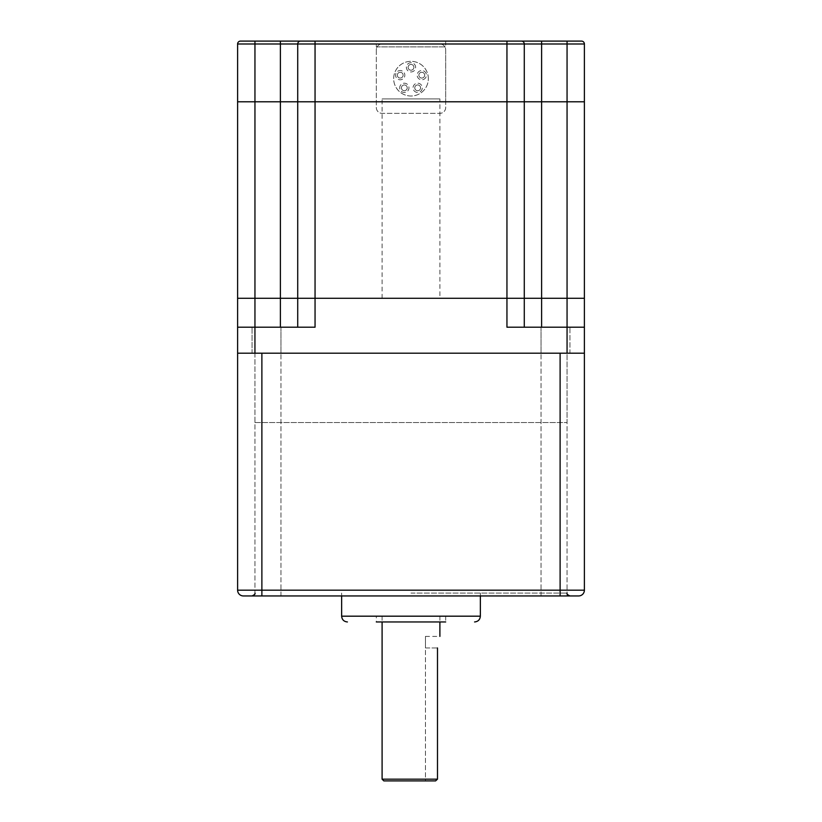 <?xml version="1.0" encoding="UTF-8"?>
<svg xmlns="http://www.w3.org/2000/svg" width="822" height="822" viewBox="0 0 822 822"><rect width="100%" height="100%" fill="white"/><g stroke="black" fill="none" stroke-linecap="round" stroke-linejoin="round"><path stroke-width="0.62" stroke-dasharray="4.11 3.08" d="M411 616.181L445.678 616.181L411 616.181M382.096 779.164L437.489 779.164L437.489 647.962L425.447 647.962L425.447 780.9L435.578 780.9L383.833 780.9M435.578 780.9L425.447 780.9L425.447 636.413L425.447 647.962L437.489 647.962M254.943 422.559L567.057 422.559L254.943 422.559L254.943 353.203L567.057 353.203L254.943 353.203M411 593.063L567.057 593.063L411 593.063M411 595.95L569.944 595.95L411 595.95M578.606 595.95L243.384 595.95A5.775 5.775 0 0 1 237.609 590.175L237.609 353.203L567.057 353.203L567.057 422.559M267.962 595.95L254.954 595.95L267.962 595.95M554.038 595.95L567.046 595.95L554.038 595.95M315.062 43.987L297.718 43.987L297.718 101.784L297.718 43.987L297.718 101.784L445.678 101.784L445.678 49.772A5.775 5.775 0 0 0 439.904 43.987L382.107 43.987A5.775 5.775 0 0 0 376.322 49.772L376.322 107.569A5.775 5.775 0 0 0 382.107 113.344L439.904 113.344A5.775 5.775 0 0 0 445.678 107.569L445.678 101.784L524.282 101.784L524.282 43.987L524.282 101.784L541.616 101.784L541.616 41.1L581.503 41.1A2.887 2.887 0 0 1 584.391 43.987L584.391 298.294L567.057 298.294L584.391 298.294L584.391 590.175L560.111 590.175L560.111 353.203L261.879 353.203L261.879 590.175L237.609 590.175M411 621.956L445.678 621.956L411 621.956M445.678 616.181L445.678 621.956L376.322 621.956L376.322 616.181M554.038 353.203L567.046 353.203L554.038 353.203M401.65 70.764A4.624 4.624 0 0 0 395.69 76.127A4.624 4.624 0 0 0 403.314 78.604A4.624 4.624 0 0 0 401.65 70.764A4.624 4.624 0 0 0 395.69 76.127A4.624 4.624 0 0 0 403.314 78.604A4.624 4.624 0 0 0 401.65 70.764M401.105 72.418A2.887 2.887 0 0 0 397.386 75.768A2.887 2.887 0 0 0 402.153 77.309A2.887 2.887 0 0 0 401.105 72.418A2.887 2.887 0 0 0 397.386 75.768A2.887 2.887 0 0 0 402.153 77.309A2.887 2.887 0 0 0 401.105 72.418M376.322 49.772L376.322 107.569A5.775 5.775 0 0 0 382.107 113.344L439.904 113.344A5.775 5.775 0 0 0 445.678 107.569L445.678 49.772A5.775 5.775 0 0 0 439.904 43.987L382.107 43.987A5.775 5.775 0 0 0 376.322 49.772M400.591 85.118A4.624 4.624 0 0 0 403.849 92.434A4.624 4.624 0 0 0 408.565 85.961A4.624 4.624 0 0 0 400.591 85.118A4.624 4.624 0 0 0 403.849 92.434A4.624 4.624 0 0 0 408.565 85.961A4.624 4.624 0 0 0 400.591 85.118M413.928 90.554A4.624 4.624 0 0 0 421.892 89.721A4.624 4.624 0 0 0 417.186 83.238A4.624 4.624 0 0 0 413.928 90.554A4.624 4.624 0 0 0 421.892 89.721A4.624 4.624 0 0 0 417.186 83.238A4.624 4.624 0 0 0 413.928 90.554M423.217 79.559A4.624 4.624 0 0 0 424.882 71.73A4.624 4.624 0 0 0 417.257 74.206A4.624 4.624 0 0 0 423.217 79.559A4.624 4.624 0 0 0 424.882 71.73A4.624 4.624 0 0 0 417.257 74.206A4.624 4.624 0 0 0 423.217 79.559M415.624 67.332A4.624 4.624 0 0 0 408.688 63.325A4.624 4.624 0 0 0 408.688 71.339A4.624 4.624 0 0 0 415.624 67.332A4.624 4.624 0 0 0 408.688 63.325A4.624 4.624 0 0 0 408.688 71.339A4.624 4.624 0 0 0 415.624 67.332M428.344 78.665A17.344 17.344 0 0 0 402.328 63.654A17.344 17.344 0 0 0 402.328 93.687A17.344 17.344 0 0 0 428.344 78.665A17.344 17.344 0 0 0 411 61.331A17.344 17.344 0 0 0 393.666 78.665A17.344 17.344 0 0 0 411 96.01A17.344 17.344 0 0 0 428.344 78.665M439.893 98.897L382.107 98.897L439.893 98.897L439.893 101.784L382.107 101.784L439.893 101.784L382.107 101.784L439.893 101.784L439.893 298.294L382.107 298.294L439.893 298.294M376.322 46.875L445.678 46.875L376.322 46.875L376.322 41.1L445.678 41.1L376.322 41.1M506.948 41.1L521.395 41.1A2.887 2.887 0 0 1 524.282 43.987L524.282 298.294L506.948 298.294L524.282 298.294L524.282 327.197L524.282 298.294L541.616 298.294L541.616 101.784L584.391 101.784L315.052 101.784L315.052 41.1L506.948 41.1L506.948 43.987L439.904 43.987M315.062 327.197L254.954 327.197L254.954 298.294L237.609 298.294L315.062 298.294L254.954 298.294L254.954 41.1L280.384 41.1L280.384 43.987L237.609 43.987L237.609 101.784L297.718 101.784L237.609 101.784L237.609 327.197L280.384 327.197L237.609 327.197L237.609 353.203M254.954 41.1L240.497 41.1A2.887 2.887 0 0 0 237.609 43.987M422.672 77.915A2.887 2.887 0 0 0 423.72 73.014A2.887 2.887 0 0 0 418.953 74.566A2.887 2.887 0 0 0 422.672 77.915A2.887 2.887 0 0 0 423.72 73.014A2.887 2.887 0 0 0 418.953 74.566A2.887 2.887 0 0 0 422.672 77.915M297.718 43.987A2.887 2.887 0 0 1 300.605 41.1A2.887 2.887 0 0 0 297.718 43.987A2.887 2.887 0 0 1 300.605 41.1A2.887 2.887 0 0 0 297.718 43.987L280.384 43.987L280.384 327.197L297.718 327.197L280.384 327.197M521.395 41.1A2.887 2.887 0 0 1 524.282 43.987A2.887 2.887 0 0 0 521.395 41.1A2.887 2.887 0 0 1 524.282 43.987L506.948 43.987L506.948 298.294L315.052 298.294L315.052 101.784M415.326 89.536A2.887 2.887 0 0 0 420.309 89.012A2.887 2.887 0 0 0 417.36 84.964A2.887 2.887 0 0 0 415.326 89.536A2.887 2.887 0 0 0 420.309 89.012A2.887 2.887 0 0 0 417.36 84.964A2.887 2.887 0 0 0 415.326 89.536M401.999 86.146A2.887 2.887 0 0 0 404.034 90.718A2.887 2.887 0 0 0 406.972 86.67A2.887 2.887 0 0 0 401.999 86.146A2.887 2.887 0 0 0 404.034 90.718A2.887 2.887 0 0 0 406.972 86.67A2.887 2.887 0 0 0 401.999 86.146M413.887 67.332A2.887 2.887 0 0 0 409.551 64.825A2.887 2.887 0 0 0 409.551 69.829A2.887 2.887 0 0 0 413.887 67.332A2.887 2.887 0 0 0 409.551 64.825A2.887 2.887 0 0 0 409.551 69.829A2.887 2.887 0 0 0 413.887 67.332M297.718 327.197L297.718 101.784L297.718 327.197L297.718 101.784L315.062 101.784M524.282 327.197L506.948 327.197L524.282 327.197L524.282 101.784L524.282 298.294L567.057 298.294L541.616 298.294L541.616 327.197L584.391 327.197L541.616 327.197M569.944 353.203L541.04 353.203L569.944 353.203L541.04 353.203L569.944 353.203L569.944 327.197L541.04 327.197L569.944 327.197L541.04 327.197L569.944 327.197L569.944 353.203M266.513 353.203L252.056 353.203L266.513 353.203M266.513 327.197L252.056 327.197L266.513 327.197M584.391 327.197L506.948 327.197L506.948 298.294L315.052 298.294L315.052 327.197M252.056 353.203L280.96 353.203L252.056 353.203L252.056 327.197L280.96 327.197L252.056 327.197L252.056 353.203M584.391 353.203L567.057 353.203L567.057 43.987L524.282 43.987M254.954 353.203L254.954 595.95L254.954 327.197L237.609 327.197M560.111 595.95L560.111 590.175L261.879 590.175L261.879 595.95M480.356 616.181L341.644 616.181M382.107 43.987L315.052 43.987M584.391 43.987L567.057 43.987L567.057 41.1M382.096 616.181L382.096 621.956M439.893 616.181L439.893 621.956M341.644 593.063L341.644 595.95M480.356 593.063L480.356 595.95M280.96 595.95L280.96 353.203L280.96 595.95M567.046 595.95L567.046 353.203L567.046 595.95M541.04 595.95L541.04 353.203L541.04 595.95M425.447 636.413L439.904 636.413M382.107 298.294L382.107 98.897M445.678 41.1L445.678 46.875M541.04 327.197L541.04 353.203L541.04 327.197M280.96 327.197L280.96 353.203L280.96 327.197"/><path stroke-width="1.23" d="M382.096 621.956L382.096 779.164L437.489 779.164L437.489 647.962C440.13 633.053 440.13 633.053 437.489 647.962C440.13 633.053 440.13 633.053 437.489 647.962M382.096 779.164L383.833 780.9L435.578 780.9L437.489 779.164L435.578 780.9M243.394 595.95L578.606 595.95A5.775 5.775 0 0 0 584.391 590.175A5.775 5.775 0 0 1 578.606 595.95A5.775 5.775 0 0 0 584.391 590.175L584.391 353.203L237.609 353.203L237.609 590.175L584.391 590.175M261.879 595.95L261.879 353.203L560.111 353.203L560.111 595.95M243.384 595.95A5.775 5.775 0 0 1 237.609 590.175A5.775 5.775 0 0 0 243.384 595.95M376.322 621.956L445.678 621.956M315.062 41.1L300.605 41.1A2.887 2.887 0 0 0 297.718 43.987L297.718 101.784L237.609 101.784L315.052 101.784L297.718 101.784L297.718 298.294L524.282 298.294L524.282 101.784L541.616 101.784L315.052 101.784L524.282 101.784L524.282 43.987A2.887 2.887 0 0 0 521.395 41.1L541.616 41.1L521.395 41.1A2.887 2.887 0 0 1 524.282 43.987L567.057 43.987L567.057 101.784L541.616 101.784L584.391 101.784L567.057 101.784L567.057 298.294L584.391 298.294L584.391 43.987A2.887 2.887 0 0 0 581.503 41.1A2.887 2.887 0 0 1 584.391 43.987L567.057 43.987L567.057 41.1L581.503 41.1M254.954 41.1L254.954 43.987L237.609 43.987L237.609 298.294L280.384 298.294L280.384 41.1L300.605 41.1L240.497 41.1A2.887 2.887 0 0 0 237.609 43.987A2.887 2.887 0 0 1 240.497 41.1M254.954 327.197L254.954 298.294L315.052 298.294L315.052 327.197L237.609 327.197L237.609 298.294L254.954 298.294L254.954 43.987L297.718 43.987A2.887 2.887 0 0 1 300.605 41.1L521.395 41.1M297.718 43.987L315.052 43.987L315.052 298.294L567.057 298.294L541.616 298.294L541.616 41.1L567.057 41.1M541.616 327.197L541.616 298.294L524.282 298.294L524.282 327.197M315.052 41.1L315.052 43.987L506.948 43.987L506.948 327.197L567.057 327.197L567.057 298.294L584.391 298.294L584.391 353.203M297.718 327.197L297.718 298.294L280.384 298.294L280.384 327.197M567.057 353.203L567.057 327.197L584.391 327.197M237.609 327.197L237.609 353.203M341.644 595.95L341.644 616.181L480.356 616.181C480.017 619.685 478.085 621.617 474.571 621.956M506.948 41.1L506.948 43.987L524.282 43.987M254.943 327.197L254.943 353.203M439.893 621.956L439.893 636.403M567.057 593.063C566.492 593.813 567.457 594.768 569.944 595.95M254.943 593.063C255.508 593.813 254.543 594.768 252.056 595.95M480.356 595.95L480.356 616.181M341.644 616.181C341.983 619.685 343.915 621.617 347.418 621.956"/></g></svg>

